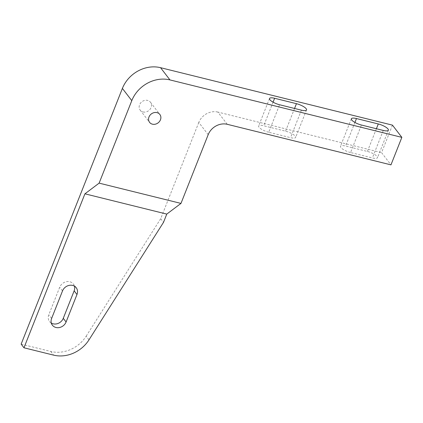 <?xml version="1.0" encoding="UTF-8"?>
<svg xmlns="http://www.w3.org/2000/svg" width="423" height="423" viewBox="0 0 423 423"><rect width="100%" height="100%" fill="white"/><g stroke="black" fill="none" stroke-linecap="round" stroke-linejoin="round"><path stroke-width="0.32" stroke-dasharray="2.12 1.59" d="M143.027 111.952A6.477 5.61 142.5 0 0 150.107 109.25A6.477 5.61 142.5 0 0 150.451 102.234A6.477 5.61 142.5 0 0 147.601 100.404A6.477 5.61 142.5 0 0 140.526 103.106A6.477 5.61 142.5 0 0 140.182 110.128A6.477 5.61 142.5 0 0 143.027 111.952M51.326 323.077A8.174 7.08 -37.5 0 1 49.56 321.517A8.174 7.08 -37.5 0 1 48.809 314.744L59.696 287.249A8.174 7.08 -37.5 0 1 66.12 281.755A8.174 7.08 -37.5 0 1 73.406 284.06A8.174 7.08 -37.5 0 1 74.459 286.165M392.454 125.145L381.567 152.64L390.963 164.864M88.989 339.843L86.17 336.174A30.842 26.707 -37.5 0 1 50.786 351.46L21.15 344.121M227.273 124.309L217.877 112.079L381.567 152.64M217.877 112.079A15.418 13.356 142.5 0 0 198.789 122.448L208.19 134.673M86.17 336.174L160.692 218.68L198.789 122.448M160.692 218.68L163.511 222.345M268.716 132.251A8.174 2.321 -158.4 0 1 258.627 126.001A8.174 2.321 -158.4 0 1 263.735 125.768L285.562 131.178A8.174 2.321 -158.4 0 1 295.651 137.427A8.174 2.321 -158.4 0 1 290.543 137.655L268.716 132.251L279.603 104.756M350.561 152.529A8.174 2.321 -158.4 0 1 340.473 146.279A8.174 2.321 -158.4 0 1 345.58 146.046L367.407 151.455A8.174 2.321 -158.4 0 1 377.496 157.705A8.174 2.321 -158.4 0 1 372.388 157.932L350.561 152.529L361.448 125.034M51.627 318.413L48.809 314.744M50.786 351.46L53.605 355.13M354.923 122.448L345.58 146.046M383.275 130.443L372.388 157.932M376.401 128.74L367.407 151.455M273.078 102.17L263.735 125.768M301.425 110.16L290.543 137.655M294.556 108.457L285.562 131.178M62.514 290.918L59.696 287.249M150.451 102.234L159.846 114.459M52.378 325.181L49.56 321.517M351.36 118.784L340.473 146.279M388.383 130.21L377.496 157.705M269.509 98.506L258.627 126.001M306.532 109.932L295.651 137.427M76.225 287.73L73.406 284.06M140.182 110.128L149.578 122.353"/><path stroke-width="0.63" d="M152.428 124.182A6.477 5.61 142.5 0 0 159.503 121.48A6.477 5.61 142.5 0 0 159.846 114.459A6.477 5.61 142.5 0 0 156.996 112.634A6.477 5.61 142.5 0 0 149.922 115.336A6.477 5.61 142.5 0 0 149.578 122.353A6.477 5.61 142.5 0 0 152.428 124.182M74.459 286.165A8.174 7.08 -37.5 0 1 74.152 290.834L63.27 318.323A8.174 7.08 -37.5 0 1 53.155 323.822A8.174 7.08 -37.5 0 1 51.326 323.077M55.973 327.487A8.174 7.08 -37.5 0 1 52.378 325.181A8.174 7.08 -37.5 0 1 51.627 318.413L62.514 290.918A8.174 7.08 -37.5 0 1 68.938 285.425A8.174 7.08 -37.5 0 1 76.225 287.73A8.174 7.08 -37.5 0 1 76.975 294.498L66.088 321.993A8.174 7.08 -37.5 0 1 55.973 327.487M392.454 125.145L401.85 137.369L390.963 164.864L227.273 124.309A15.418 13.356 -37.5 0 0 208.19 134.673L180.975 203.41L99.125 183.133L131.786 100.648L122.39 88.423A30.842 26.707 -37.5 0 1 160.555 67.685L392.454 125.145M23.968 347.785L53.605 355.13A30.842 26.707 142.5 0 0 88.989 339.843L163.511 222.345L166.773 214.096L84.928 193.819L23.968 347.785L21.15 344.121L122.39 88.423M160.555 67.685L169.951 79.915L401.85 137.369M169.951 79.915A30.842 26.707 142.5 0 0 131.786 100.648M301.425 110.16L279.603 104.756A8.174 2.321 -158.4 0 1 269.509 98.506A8.174 2.321 -158.4 0 1 274.622 98.273L296.444 103.683A8.174 2.321 -158.4 0 1 306.532 109.932A8.174 2.321 -158.4 0 1 301.425 110.16M383.275 130.443L361.448 125.034A8.174 2.321 -158.4 0 1 351.36 118.784A8.174 2.321 -158.4 0 1 356.467 118.551L378.294 123.96A8.174 2.321 -158.4 0 1 388.383 130.21A8.174 2.321 -158.4 0 1 383.275 130.443M84.928 193.819L99.125 183.133M180.975 203.41L166.773 214.096M356.467 118.551L354.923 122.448M378.294 123.96L376.401 128.74M274.622 98.273L273.078 102.17M296.444 103.683L294.556 108.457M66.088 321.993L63.27 318.323M76.975 294.498L74.152 290.834"/></g></svg>
